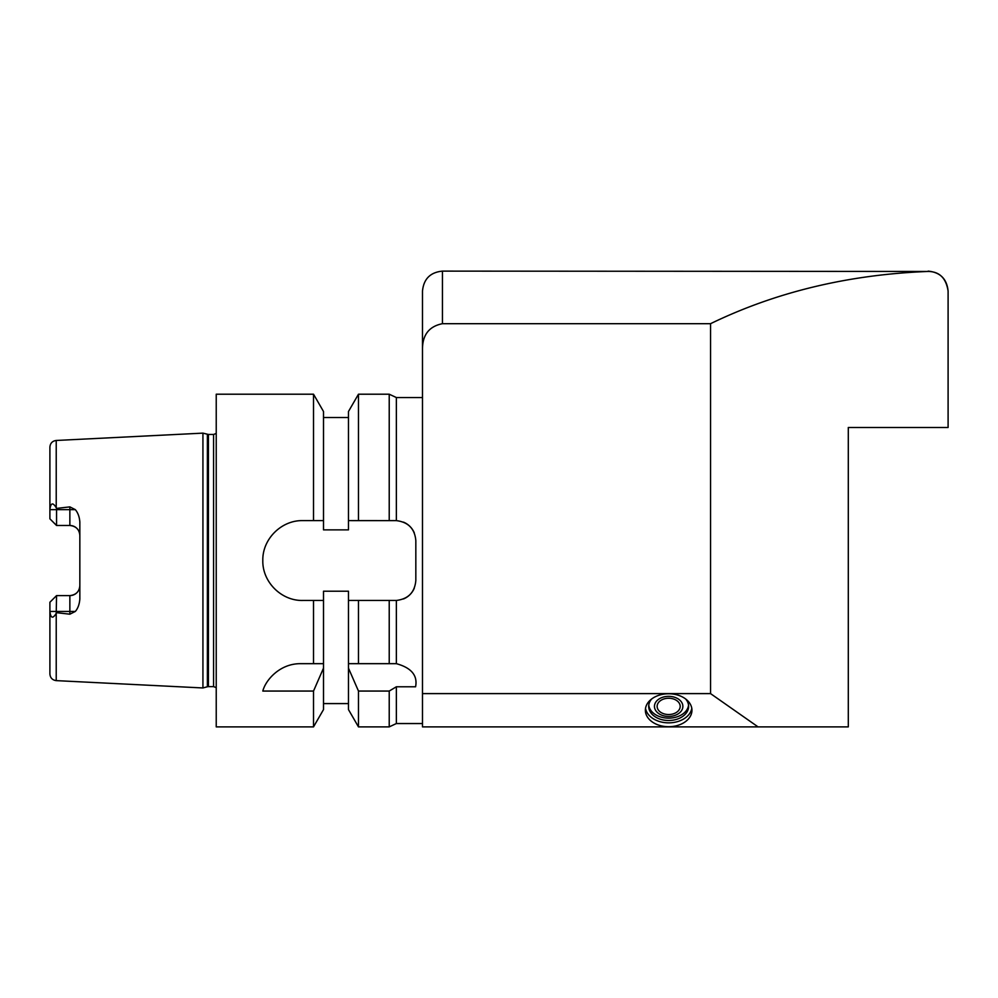 <?xml version="1.0" encoding="UTF-8"?>
<svg xmlns="http://www.w3.org/2000/svg" width="998" height="998" viewBox="0 0 998 998"><rect width="100%" height="100%" fill="white"/><g stroke="black" fill="none" stroke-linecap="round" stroke-linejoin="round"><path stroke-width="1.5" d="M668.66 726.706A23.291 16.467 0 0 1 645.369 710.239A23.291 16.467 0 0 1 668.66 693.772A23.291 16.467 0 0 1 691.951 710.239A23.291 16.467 0 0 1 668.66 726.706M691.789 708.318A23.291 16.467 0 0 1 668.66 722.851A23.291 16.467 0 0 1 645.531 708.318M685.663 698.987A19.96 14.109 0 0 1 688.62 706.384A19.96 14.109 0 0 1 668.66 720.506A19.96 14.109 0 0 1 648.7 706.384A19.96 14.109 0 0 1 651.657 698.987M688.545 705.212A19.96 14.109 0 0 1 668.66 718.148A19.96 14.109 0 0 1 648.775 705.212M668.66 696.342A14.197 10.042 0 0 1 680.96 711.412A14.197 10.042 0 0 1 656.36 711.412A14.197 10.042 0 0 1 668.66 696.342M668.66 698.238A11.527 8.146 0 0 1 680.187 706.384A11.527 8.146 0 0 1 668.66 714.531A11.527 8.146 0 0 1 657.133 706.384A11.527 8.146 0 0 1 668.66 698.238M710.551 323.689C776.057 291.94 848.587 274.537 928.14 271.456C939.417 271.543 946.067 278.08 948.1 291.079L948.1 427.481L848.3 427.481L848.3 726.881L758.056 726.881L710.551 693.61L710.551 323.689L442.451 323.689C429.352 326.296 422.703 334.579 422.491 348.551L422.491 693.61L710.551 693.61M758.056 726.881L422.491 726.881L422.491 693.61M415.58 686.786L396.356 686.786L389.22 691.053L358.469 691.053L348.464 668.111L348.464 663.67L396.356 663.67C411.388 667.799 417.8 675.509 415.58 686.786M323.514 663.67L323.514 668.111L313.522 691.053L262.811 691.053C265.53 680.249 279.739 663.458 300.71 663.67L323.514 663.67L323.514 600.459L302.731 600.459C281.349 600.958 262.312 581.934 262.811 560.539C262.312 539.157 281.349 520.133 302.731 520.619L323.514 520.619L323.514 529.876L348.464 529.876L348.464 520.619L396.356 520.632C408.269 522.079 414.769 528.728 415.829 540.579L415.829 580.499C414.769 592.363 408.269 599.012 396.356 600.459L396.356 663.67M323.514 668.111L323.514 709.566L313.522 726.881L313.522 691.053M396.356 600.459L348.464 600.459L348.464 591.215L323.514 591.215L323.514 600.459M396.356 686.786L396.356 723.55L422.491 723.55M396.356 520.632L396.356 397.541L422.491 397.541M389.22 691.053L389.22 726.881L396.356 723.55M395.869 600.459L389.22 600.459L389.22 663.67M358.469 600.459L358.469 663.67M358.469 691.053L358.469 726.881L389.22 726.881M348.464 600.459L348.464 663.67M348.464 668.111L348.464 709.566L358.469 726.881M323.514 591.215L348.464 591.215M313.522 726.881L216.229 726.881L216.229 394.21L313.522 394.21L313.522 520.619M313.522 394.21L323.514 411.525L323.514 520.619M396.356 397.541L389.22 394.21L389.22 520.619L395.869 520.619M348.464 520.619L348.464 411.525L358.469 394.21L358.469 520.619M414.295 532.907A19.96 19.96 0 0 0 403.504 522.141M403.504 598.95A19.96 19.96 0 0 0 414.295 588.171M442.451 323.689L442.451 271.119C430.325 272.304 423.676 278.953 422.491 291.079L422.491 348.551M56.225 613.333L56.225 680.624C52.358 680.075 50.249 677.867 49.9 673.974L49.9 602.256L56.549 595.606L55.227 596.941L56.549 595.606L56.225 613.333C52.832 618.972 50.723 618.348 49.9 611.437L69.86 611.437L69.86 614.194L56.549 612.685M56.549 525.484L55.227 524.15L56.549 525.484L69.86 525.484C76.023 526.171 79.353 529.489 79.84 535.464A9.98 9.98 0 0 0 69.86 525.484L56.549 525.484L49.9 518.823L56.549 525.484L56.549 509.641L69.86 509.641L69.86 525.484M79.84 585.626C79.353 591.589 76.023 594.92 69.86 595.606A9.98 9.98 0 0 0 79.84 585.626A9.98 9.98 0 0 1 69.86 595.606L69.86 611.437L75.324 611.437C77.894 608.481 79.403 604.351 79.84 599.037L79.84 522.054C79.466 516.914 77.956 512.785 75.324 509.641L69.86 506.884L69.86 509.641L75.324 509.641M49.9 602.256L56.549 595.606L69.86 595.606M56.225 440.467C52.358 441.004 50.249 443.224 49.9 447.116L49.9 509.641C50.723 502.743 52.832 502.106 56.225 507.757L56.225 440.467L202.931 433.132L202.931 687.959L56.225 680.624M56.225 507.757L56.549 508.406L69.86 506.884M69.86 614.194L75.324 611.437M49.9 518.823L49.9 509.953M56.549 508.406L56.549 509.641L49.9 509.641M216.229 433.444L213.572 434.467L213.572 686.624L216.229 687.634M313.522 600.459L313.522 663.67M213.572 434.467L208.42 434.467L202.931 433.132M442.451 271.119L928.14 271.456M207.384 434.33L207.384 686.761L202.931 687.959M208.42 434.467L208.42 686.624L207.384 686.761M928.14 271.119C940.266 272.304 946.915 278.953 948.1 291.079M323.514 417.501L348.464 417.501M323.514 703.59L348.464 703.59M358.469 394.21L389.22 394.21M208.42 686.624L213.572 686.624"/></g></svg>
